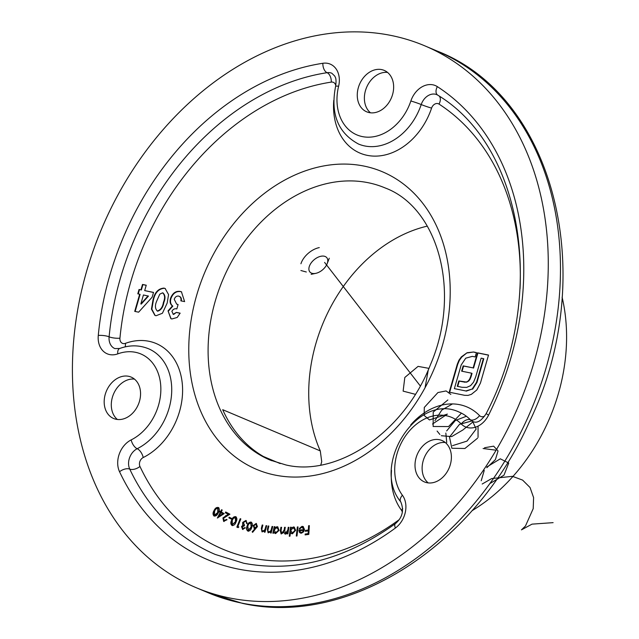 <?xml version="1.0" encoding="UTF-8"?>
<svg xmlns="http://www.w3.org/2000/svg" width="639" height="639" viewBox="0 0 639 639"><rect width="100%" height="100%" fill="white"/><g stroke="black" fill="none" stroke-linecap="round" stroke-linejoin="round"><path stroke-width="0.96" d="M472.341 510.265L472.588 510.369A168.472 129.749 -67.1 0 0 562.104 297.191M128.575 376.291A22.485 17.317 112.9 0 1 131.115 377.074A22.485 17.317 112.9 0 1 138.943 402.921A22.485 17.317 112.9 0 1 116.162 419.288A22.485 17.317 112.9 0 1 113.622 418.505A22.485 17.317 112.9 0 1 105.794 392.658A22.485 17.317 112.9 0 1 128.575 376.291M439.4 439.72A22.485 17.317 112.9 0 1 441.948 440.503A22.485 17.317 112.9 0 1 449.776 466.35A22.485 17.317 112.9 0 1 426.996 482.717A22.485 17.317 112.9 0 1 424.448 481.934A22.485 17.317 112.9 0 1 416.62 456.086A22.485 17.317 112.9 0 1 439.4 439.72M381.659 69.603A22.485 17.317 112.9 0 1 384.207 70.394A22.485 17.317 112.9 0 1 392.034 96.233A22.485 17.317 112.9 0 1 369.254 112.608A22.485 17.317 112.9 0 1 366.706 111.825A22.485 17.317 112.9 0 1 358.878 85.977A22.485 17.317 112.9 0 1 381.659 69.603M229.185 597.872A294.052 226.462 112.9 0 1 195.925 587.584A294.052 226.462 112.9 0 1 93.566 249.625A294.052 226.462 112.9 0 1 391.499 35.536A294.052 226.462 112.9 0 1 424.759 45.824A294.052 226.462 112.9 0 1 527.119 383.783A294.052 226.462 112.9 0 1 229.185 597.872M153.528 292.406L152.146 297.175L138.631 312.175L134.717 311.377L139.677 294.212L137.8 293.828L139.062 289.451L140.939 289.834L142.497 284.451L146.243 285.218L144.686 290.601L153.528 292.406M224.057 520.633L226.454 519.411L227.045 519.723L223.642 521.392L222.923 517.941L228.187 514.283L225.327 512.766L225.711 511.975L229.912 514.203L223.53 518.245L224.297 520.737M221.254 511.959L224.177 513.628L217.364 518.037L220.247 512.382L219.504 511.959L219.896 511.184L220.639 511.607L221.597 509.714L222.212 510.066L221.254 511.959M237.82 526.552L238.85 526.943L238.131 527.622L236.845 527.135L240.2 518.684L240.847 518.932L237.82 526.552L238.834 526.951M242.604 529.388L241.518 526.552L243.012 525.098L242.628 522.454L245.911 520.466L247.157 523.692L246.51 523.469L246.462 522.111L245.592 521.288L243.307 522.606L244.561 525.114L244.266 525.897L242.205 526.792L242.908 528.565L244.681 527.638L245.352 527.862L242.477 529.332M243.132 528.653L244.681 527.638M246.918 523.645L246.87 522.287L245.592 521.288M251.423 522.231L251.039 522.071C252.557 523.125 252.804 524.851 251.782 527.247C251.151 529.755 249.873 531.049 247.964 531.129C246.422 530.074 246.159 528.341 247.157 525.929C247.82 523.421 249.114 522.135 251.039 522.071L251.231 522.143M266.064 525.641L266.727 525.753L265.009 532.223L264.346 532.111L264.658 530.953L261.998 531.848L261.335 528.325L262.214 525.002L262.877 525.114L261.742 529.699L262.701 531.209L264.873 529.763L266.064 525.641L266.703 525.857M262.597 531.185L263.108 531.376L264.873 529.763M272.054 526.456L272.733 526.536L271.184 533.038L270.513 532.958L270.792 531.792L268.092 532.774L267.374 529.316L268.164 525.969L268.835 526.057L267.821 530.666L268.827 532.127L270.976 530.594L272.054 526.456L272.701 526.656M268.684 532.103L269.235 532.295L271.383 530.769L270.976 530.594M275.601 533.581L273.788 532.031L273.532 533.238L272.861 533.182L274.243 526.648L274.914 526.704L274.674 527.822L277.078 526.712L277.741 526.879L279.059 530.394L275.601 533.581L274.97 533.429M297.335 526.959L298.03 526.919L296.991 535.985L296.296 536.025L297.335 526.959L298.006 527.119M303.781 529.515L301.967 527.127L299.763 528.9L299.204 528.589L301.967 526.368L303.134 526.512L304.499 529.491L303.669 531.76L301.416 533.214L299.308 532.175L298.9 530.003L304.188 529.683L302.367 527.295M302.934 527.335L301.967 527.127M308.605 525.721L309.332 525.625L308.813 534.388L305.123 534.907L305.178 534.044L308.134 533.629L308.294 530.889L305.338 531.297L305.394 530.434L308.349 530.019L308.605 525.721L309.316 525.849M290.465 532.503L289.962 536.217L289.275 536.233L290.505 527.207L291.184 527.191L291.033 528.309L293.365 526.959L294.244 527.111L295.649 530.322L292.414 533.805L290.465 532.503L291.767 533.733M285.329 534.02L283.884 532.447L281.096 533.908L280.321 530.865L280.888 527.295L281.591 527.295L281.032 530.865L281.919 533.19L284.171 529.867L284.571 527.303L285.258 527.303L284.73 530.65L285.593 533.206L287.79 530.082L288.229 527.311L288.916 527.319L287.885 533.861L287.199 533.853L287.374 532.726L286.496 533.637L284.786 533.908M281.719 533.174L282.326 533.365L284.579 530.035L284.978 527.479L284.571 527.303M285.401 533.19L285.992 533.373L288.197 530.258L287.79 530.082M254.37 528.637L253.212 525.593L256.183 523.437L257.445 526.576L252.589 532.359L252.165 531.752L255.113 528.645L254.106 528.557M254.777 528.812L253.619 525.769L256.471 523.525M231.63 520.146C232.46 517.678 233.826 516.512 235.711 516.655C237.125 517.886 237.237 519.659 236.055 521.967C235.248 524.435 233.914 525.617 232.037 525.49C230.599 524.26 230.463 522.478 231.63 520.146L232.029 520.314C232.868 517.846 234.233 516.687 236.118 516.823M229.193 517.215L231.558 518.357L231.238 519.044L228.882 517.894L229.193 517.215M214.121 510.441C215.207 508.069 216.653 507.102 218.466 507.542C219.688 509.019 219.6 510.841 218.203 512.997C217.148 515.385 215.726 516.36 213.929 515.945C212.675 514.467 212.747 512.63 214.121 510.441L214.528 510.617C215.615 508.245 217.06 507.278 218.865 507.717M214.161 516.064L214.329 516.112C213.083 514.635 213.146 512.805 214.528 510.617M167.162 303.11L162.418 313.254L156.068 315.738L154.918 315.386L151.443 309.116L152.897 300.466C154.438 292.718 158.113 288.596 163.927 288.109L165.118 288.469L168.576 294.603L167.162 303.11M171.875 311.353L173.265 314.252L176.388 312.399L180.142 313.166L177.203 317.463L171.883 318.965L170.877 318.661L168.041 310.889L172.418 305.961C170.246 304.316 169.607 301.816 170.493 298.453C172.522 293.173 175.757 290.833 180.19 291.432L181.436 291.807L184.615 301.6L180.861 300.833C181.308 298.253 180.557 296.68 178.624 296.105C176.62 295.833 175.15 296.887 174.231 299.268L176.66 304.1L178.089 304.547L176.827 308.925C174.759 308.349 173.113 309.156 171.875 311.353M173.041 314.196L173.672 314.428L176.388 312.399M179.479 296.4L178.624 296.105M471.374 394.351L468.02 395.389L464.593 395.309L449.217 392.178L457.308 364.166L458.97 360.172L461.366 356.874L467.093 352.728L473.579 352.009L476.43 352.592L475.176 356.945L472.325 356.362L465.727 358.183L461.198 364.957L454.369 388.624L465.847 390.964L472.213 389.023L476.542 382.282L483.372 358.615L481.127 358.159L475.743 376.81L473.571 382.146L470.544 385.684L466.638 387.41L462.021 387.282L457.268 386.315L458.818 380.948L466.382 382.042L468.099 381.092L469.545 379.286L470.655 376.555L471.622 373.2L461.638 371.163L463.171 365.867L473.148 367.904L477.509 352.816L488.523 355.06L480.44 383.073L476.83 389.95L471.374 394.351M320.77 465.04L321.729 461.725L320.291 450.91A147.721 113.766 112.9 0 1 427.307 226.118M320.291 450.91L222.715 409.695A147.721 113.766 112.9 0 0 271.647 460.695M280.202 463.579L263.34 456.462M370.484 112.799A22.485 17.317 112.9 0 1 366.618 87.375A22.485 17.317 112.9 0 1 387.546 72.415M428.226 482.916A22.485 17.317 112.9 0 1 424.36 457.484A22.485 17.317 112.9 0 1 445.287 442.523M117.4 419.488A22.485 17.317 112.9 0 1 113.534 394.055A22.485 17.317 112.9 0 1 134.454 379.103M305.546 534.843L305.178 534.044M305.586 534.212L308.134 533.629M308.541 533.805L308.294 530.889M305.762 531.241L305.394 530.434M305.801 530.602L308.349 530.019M308.757 530.194L309.004 525.897M299.787 528.852L299.204 528.589M299.611 528.757L302.375 526.536L301.967 526.368M302.375 526.536L303.325 526.608M300.506 533.142L299.308 532.175M299.715 532.343L298.9 530.003M299.308 530.178L304.188 529.683M300.857 532.359L301.88 532.583L303.309 531.824L304.06 530.418L299.611 530.65L300.657 532.295L301.472 532.407L302.902 531.656L303.653 530.242M303.309 531.824L302.902 531.656M301.88 532.583L301.472 532.407M296.728 536.001L297.742 527.135M289.715 536.217L290.913 527.383L290.505 527.207M293.365 526.959L291.033 528.309M293.772 527.135L294.443 527.207M291.967 532.95L292.878 533.174L295.362 530.482L293.597 527.894M295.362 530.482L293.189 527.726L294.052 527.95M293.189 527.726L290.705 530.41L292.47 532.998L294.954 530.306M292.159 533.046L292.878 533.174M287.63 533.861L287.374 532.726M285.737 534.196L283.884 532.447M281.312 533.972L280.321 530.865M280.729 531.041L281.296 527.463L280.888 527.295M281.903 533.285L282.326 533.365M285.593 533.301L285.992 533.373M288.197 530.258L288.636 527.487L288.229 527.311M273.292 533.214L274.65 526.816L274.243 526.648M277.078 526.712L274.674 527.822M277.486 526.887L277.933 526.967M275.177 533.501L273.788 532.031M275.409 532.718L276.128 532.942L278.788 530.482L277.254 527.646M278.788 530.482L276.847 527.479L277.526 527.694M276.847 527.479L274.187 529.931L275.721 532.766L278.38 530.306M275.601 532.814L276.128 532.942M270.952 533.014L270.792 531.792M268.292 532.838L267.781 529.491L268.572 526.145L268.164 525.969M271.383 530.769L272.462 526.624M264.778 532.183L264.658 530.953M262.206 531.92L261.742 528.501L262.621 525.17L262.214 525.002M265.281 529.931L266.471 525.817M252.748 532.183L252.165 531.752M252.573 531.928L255.52 528.82L255.113 528.645M253.619 525.769L253.212 525.593M254.801 527.934L257.182 526.608L256.495 524.507L255.896 524.268L253.891 525.753L254.761 527.918L256.774 526.432L255.896 524.268M257.182 526.608L256.774 526.432M248.371 531.297C246.83 530.242 246.566 528.509 247.565 526.097L247.157 525.929M247.565 526.097C248.228 523.597 249.522 522.311 251.446 522.247M248.395 530.37L251.55 527.215L250.991 522.95M248.627 530.474L248.228 530.298L251.143 527.047L250.752 522.846L251.159 523.014M250.752 522.846L248.803 523.948L247.796 526.089L248.491 530.418M243.012 529.555L241.518 526.552M241.925 526.72L243.419 525.274L243.012 525.098M243.419 525.274L242.501 524.108M242.908 524.284L242.628 522.454M243.036 522.622L246.319 520.641M246.87 522.287L246.462 522.111M237.253 527.287L240.607 518.86L240.2 518.684M232.444 525.665C231.006 524.435 230.871 522.654 232.029 520.314M232.348 524.683L235.855 521.871L235.783 517.574L233.387 518.317L232.245 520.378L232.348 524.683L235.448 521.696L235.376 517.406M235.855 521.871L235.448 521.696M231.246 519.028L228.882 517.894M229.289 518.069L229.593 517.406M217.995 517.774L220.647 512.558L220.247 512.382M220.647 512.558L219.504 511.959M219.912 512.135L220.279 511.4M221.981 509.938L221.046 511.775L220.639 511.607M219.137 516.12L223.059 513.932L220.854 512.734L219.137 516.12L222.66 513.764L220.854 512.734M223.059 513.932L222.66 513.764M224.465 520.809L226.861 519.587M224.049 521.56L222.923 517.941M223.331 518.109L228.187 514.283M228.594 514.451L225.327 512.766M225.735 512.941L226.102 512.182M218.458 508.428L216.03 508.868L214.696 510.777L214.321 515.17L214.896 515.425L218.051 512.798L218.139 508.293M214.321 515.17L217.651 512.63L217.875 508.165L218.282 508.34M218.051 512.798L217.651 512.63M135.148 311.465L140.085 294.387L139.677 294.212M138.232 293.916L139.47 289.627L139.062 289.451M139.47 289.627L140.939 289.834M141.347 290.01L142.896 284.627L142.497 284.451M142.896 284.627L146.219 285.298M153.504 292.486L144.686 290.601M140.844 303.916L141.251 304.084L148.456 296.097L143.424 294.978L140.844 303.916L148.048 295.921M155.125 315.466L151.85 309.156L153.304 300.634L152.897 300.466M153.304 300.634C154.846 292.886 158.52 288.772 164.335 288.285L163.927 288.109M164.335 288.285L165.325 288.556M157.146 310.953L157.745 311.177C161.084 310.083 163.113 307.175 163.832 302.471C165.605 298.245 165.325 295.09 162.993 292.997M163.832 302.471L163.432 302.295C165.197 298.078 164.918 294.922 162.586 292.83L163.201 293.061M162.586 292.83L159.774 294.164L156.651 301.233C154.838 305.514 155.069 308.773 157.338 311.009C160.677 309.907 162.713 307.008 163.432 302.295M157.346 311.049L157.745 311.177M176.795 312.567L180.11 313.246M171.076 318.741L168.041 310.889M168.44 311.057L172.826 306.129L172.418 305.961M172.826 306.129C170.653 304.491 170.014 301.983 170.901 298.621L170.493 298.453M170.901 298.621C172.929 293.349 176.164 291.009 180.597 291.6L180.19 291.432M180.597 291.6L181.636 291.895M181.268 301.009C181.716 298.429 180.965 296.847 179.032 296.272M176.867 304.18L178.073 304.619M173.233 314.292L173.672 314.428M449.648 392.266L457.708 364.334L457.308 364.166M457.708 364.334L459.377 360.34L458.97 360.172M459.377 360.34L461.773 357.041L461.366 356.874M461.773 357.041L467.093 352.728M467.5 352.904L473.579 352.009M473.986 352.185L476.406 352.68M465.847 390.964L454.369 388.624M466.254 391.132L472.213 389.023M472.62 389.191L476.95 382.449L476.542 382.282M476.95 382.449L483.779 358.791L483.372 358.615M457.7 386.403L459.225 381.116L458.818 380.948M459.225 381.116L464.202 382.042M464.609 382.218L466.382 382.042M466.789 382.21L468.099 381.092M468.507 381.267L469.953 379.454L469.545 379.286M469.953 379.454L471.063 376.722L470.655 376.555M471.063 376.722L472.029 373.376L471.622 373.2M462.069 371.251L463.579 366.035L463.171 365.867M463.579 366.035L473.148 367.904M473.555 368.072L477.916 352.984L477.509 352.816M477.916 352.984L488.5 355.148M309.268 266.583A11.071 6.582 139.6 0 0 315.81 273.34A11.071 6.582 139.6 0 0 327.16 263.691A11.071 6.582 139.6 0 0 327.392 263.036A11.071 6.582 139.6 0 0 321.018 256.239A11.071 6.582 139.6 0 0 309.268 266.583M327.16 263.691L328.885 259.25A17.301 10.288 139.6 0 0 329.253 258.22M319.284 247.605A17.301 10.288 139.6 0 0 300.929 263.763M300.889 270.513L306.321 271.998M324.596 262.413L420.286 385.924M428.921 368.36L418.074 366.379L404.814 377.465L403.129 391.132L415.342 394.311M428.306 369.781L425.063 387.729M450.83 394.407L446.094 390.932L437.947 392.538L424.28 407.442L424.176 415.446L429.448 419.927L447.388 414.104L432.515 424M447.867 399.958L433.218 412.067L433.146 426.493L448.562 426.556L461.438 413.145M452.468 403.928L441.797 410.054L434.927 420.654M437.108 431.053L439.864 434.464M441.301 435.726L451.669 436.605L463.163 429.807M463.579 429.384L472.884 422.004M466.406 416.261L455.343 420.494L446.653 430.926M445.838 433.058L446.733 442.523M452.54 445.647L467.005 441.102L476.159 429.041L472.349 420.821L459.473 424.352L449.505 437.076L451.845 448.251L464.896 448.498L477.541 438.194M478.052 437.348L478.06 426.125M486.806 467.724L495.401 459.617L498.037 450.966L493.659 446.166L484.546 447.739M483.092 448.506L496.104 450.207M489.857 483.563L503.979 475.184L508.732 463.051L500.305 458.818L486.894 466.941M484.242 470.424L481.215 480.744M482.189 484.019L491.663 478.571L512.446 476.327L522.614 480.105L530.043 487.509L533.597 497.589L533.214 508.628L525.458 526.025L521.448 529.859L532.023 524.14L553.11 522.646M274.898 475.049A161.555 124.421 112.9 0 1 196.604 295.49A161.555 124.421 112.9 0 1 364.078 166.092A161.555 124.421 112.9 0 1 442.372 345.643A161.555 124.421 112.9 0 1 274.898 475.049M368.391 182.754A147.721 113.766 -67.1 0 0 218.722 290.306A147.721 113.766 -67.1 0 0 270.145 460.08L285.801 464.92C336.753 477.277 404.128 432.723 430.47 364.653C461.861 291.552 437.851 207.459 385.093 187.93A147.721 113.766 -67.1 0 0 368.391 182.754M395.389 528.038A7.78 3.043 -126.3 0 1 395.357 523.692C402.458 517.59 404.247 510.297 400.741 501.823C370.532 465.639 417.227 391.867 459.305 412.163A55.353 42.629 112.9 0 1 470.4 419.791A13.834 10.655 -67.1 0 0 473.172 421.7L474.146 422.004C477.892 422.954 481.91 420.142 486.199 413.553A7.78 0.399 26.5 0 0 488.595 415.086A21.622 16.654 112.9 0 1 468.02 427.699A21.622 16.654 112.9 0 1 461.238 423.961A47.566 36.631 -67.1 0 0 408.425 432.084A47.566 36.631 -67.1 0 0 402.41 495.249A21.622 16.654 112.9 0 1 395.389 528.038A263.779 203.146 112.9 0 1 237.54 568.934A263.779 203.146 112.9 0 1 119.549 471.75A21.622 16.654 112.9 0 1 131.179 439.896A47.566 36.631 -67.1 0 0 160.269 381.443A47.566 36.631 -67.1 0 0 117.76 353.87A21.622 16.654 112.9 0 1 109.7 354.581A21.622 16.654 112.9 0 1 98.278 335.443A263.779 203.146 112.9 0 1 322.879 63.277A21.622 16.654 112.9 0 1 338.606 86.257A7.78 1.03 13.6 0 0 335.611 86.353C336.849 77.535 334.916 77.015 334.74 76.049L331.809 73.237A13.834 10.655 -67.1 0 0 330.243 72.75A13.834 10.655 -67.1 0 0 327.08 72.694A7.78 4.489 -98.7 0 1 331.29 82.104A248.212 191.165 -67.1 0 0 119.94 338.199A6.055 4.665 -67.1 0 0 123.143 343.558A6.055 4.665 -67.1 0 0 125.396 343.359A63.133 48.62 112.9 0 1 148.943 341.282A63.133 48.62 112.9 0 1 182.514 393.808A63.133 48.62 112.9 0 1 143.216 457.54A6.055 4.665 -67.1 0 0 139.957 466.462A248.212 191.165 -67.1 0 0 399.215 519.643M335.779 85.594A6.055 4.665 -67.1 0 0 332.671 82.127A6.055 4.665 -67.1 0 0 331.29 82.104M125.1 346.881A7.78 4.034 70 0 0 125.396 343.359M520.026 288.836A248.212 191.165 -67.1 0 0 439.009 104.085A6.055 4.665 -67.1 0 0 437.763 103.574A6.055 4.665 -67.1 0 0 431.589 108.103A7.78 0.487 18.6 0 1 421.221 104.548A55.353 42.629 112.9 0 1 364.757 145.964A55.353 42.629 112.9 0 1 358.495 144.031C337.911 132.888 330.283 113.662 335.611 86.353M486.199 413.553C547.319 296.32 523.453 146.666 437.691 95.107L436.9 94.684A13.834 10.655 -67.1 0 0 435.335 94.197A13.834 10.655 -67.1 0 0 421.221 104.548A7.78 0.487 -161.4 0 0 410.853 101.002A21.622 16.654 112.9 0 1 437.356 86.64A263.779 203.146 112.9 0 1 488.595 415.086M338.606 86.257A47.566 36.631 -67.1 0 0 362.329 136.594A47.566 36.631 -67.1 0 0 410.853 101.002M117.76 353.87A7.78 4.034 -110 0 1 119.669 348.487L114.852 348.582A13.834 10.655 -67.1 0 1 109.109 336.817A7.78 1.877 -174.6 0 0 119.94 338.199M410.741 424.903A63.133 48.62 112.9 0 1 459.768 404.711A63.133 48.62 112.9 0 1 479.562 415.63A6.055 4.665 -67.1 0 0 481.463 416.676A6.055 4.665 -67.1 0 0 484.801 415.933M402.346 512.254A6.055 4.665 -67.1 0 0 401.484 510.249A7.78 4.521 143.4 0 0 402.698 508.62M401.484 510.249A63.133 48.62 112.9 0 1 391.515 470.44M436.956 50.976C556.577 97.272 599.342 278.5 529.076 422.547C474.082 546.201 348.215 627.202 242.437 603.352L208.122 592.736A294.052 226.462 -67.1 0 0 241.382 603.024A294.052 226.462 -67.1 0 0 539.316 388.935A294.052 226.462 -67.1 0 0 436.956 50.976L424.759 45.824M431.589 108.103A63.133 48.62 112.9 0 1 371.89 156.004A63.133 48.62 112.9 0 1 333.774 100.331M400.741 501.823A7.78 4.521 -36.6 0 1 402.41 495.249M479.562 415.63A7.78 4.721 -44.2 0 1 470.4 419.791A7.78 4.721 135.8 0 0 461.238 423.961M119.549 471.75A7.78 4.09 -25.2 0 1 129.749 469.106A255.999 197.155 -67.1 0 0 215.303 554.46L243.667 563.239C294.403 572.808 344.972 559.62 395.357 523.692M131.179 439.896A7.78 3.69 63.5 0 0 137.193 448.722A13.834 10.655 -67.1 0 0 129.749 469.106A7.78 4.09 154.8 0 0 139.957 466.462M437.691 95.107A7.78 4.92 -57 0 1 437.356 86.64M119.669 348.487C129.653 344.908 139.254 344.988 148.48 348.734A55.353 42.629 112.9 0 1 171.324 396.947A55.353 42.629 112.9 0 1 137.193 448.722A7.78 3.69 -116.5 0 1 143.216 457.54M439.009 104.085A7.78 4.92 123 0 0 439.113 95.97M98.278 335.443A7.78 1.877 5.4 0 1 109.109 336.817A255.999 197.155 -67.1 0 1 327.08 72.694A7.78 4.489 81.3 0 1 322.879 63.277M284.579 530.035L284.171 529.867M267.781 529.491L267.374 529.316M271.894 529.012L271.487 528.844M261.742 528.501L261.335 528.325M265.84 528.189L265.433 528.014M251.55 527.215L251.143 527.047M225.99 515.825L225.583 515.649M208.122 592.736L195.925 587.584M300.657 532.295L301.065 532.471M176.66 304.1L177.067 304.268M315.81 273.34L311.153 274.331"/></g></svg>

